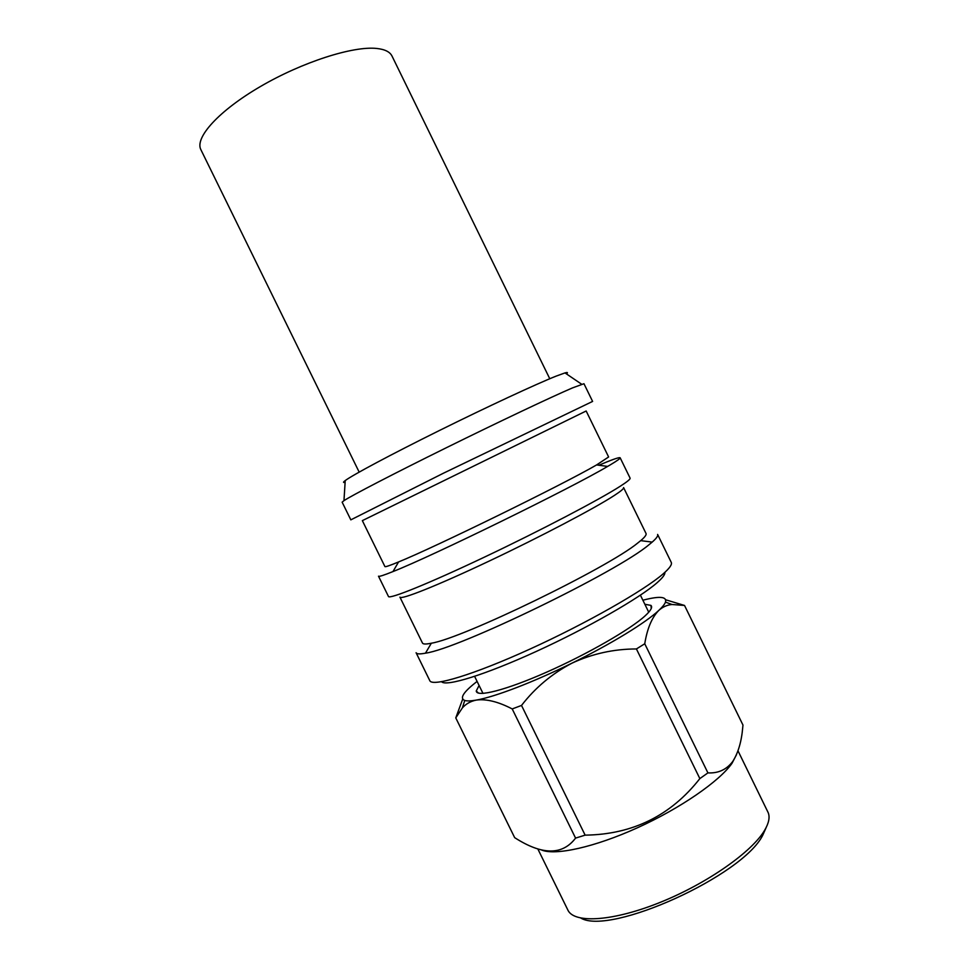 <?xml version="1.0" encoding="UTF-8"?>
<svg xmlns="http://www.w3.org/2000/svg" width="969" height="969" viewBox="0 0 969 969"><rect width="100%" height="100%" fill="white"/><g stroke="black" fill="none" stroke-linecap="round" stroke-linejoin="round"><path stroke-width="1.45" d="M549.762 378.734L392.009 56.057C389.95 51.854 384.826 49.31 376.65 48.45C353.031 45.882 302.376 62.04 260.613 86.411C218.74 110.745 194.527 137.768 200.886 149.686L359.172 472.109M566.417 373.889C568.149 372.484 567.664 372.169 564.988 372.908L556.17 376.105C536.378 383.966 487.298 406.774 439.199 430.611C391.052 454.473 352.716 474.967 345.23 480.563C343.002 482.223 342.965 482.804 345.121 482.296M572.461 387.915L583.956 383.712L592.604 401.42L443.632 473.114L350.826 519.856L342.142 502.172L343.959 500.658C351.965 495.365 393.632 473.744 446.079 447.86C498.478 421.987 551.615 396.83 572.461 387.915M596.601 464.926C562.71 484.633 434.899 547.243 398.562 561.947C389.744 565.605 385.19 567.144 384.911 566.562L362.345 520.632L586.16 410.989L608.617 456.968L596.601 464.926L607.624 466.416L610.107 464.963C617.12 460.796 620.463 458.398 620.148 457.78C619.348 457.065 612.238 459.548 598.83 465.229M398.562 561.947L392.99 571.565C383.651 575.344 378.818 576.87 378.491 576.18L388.472 596.492C389.175 599.508 428.722 583.58 484.742 556.981C540.678 530.455 599.92 499.386 620.451 486.111C627.331 481.69 630.54 479.025 630.092 478.129L620.148 457.78M640.715 540.641L637.759 543.003C607.684 567.919 462.189 638.486 431.35 643.21C426.021 644.324 423.053 644.276 422.46 643.028L399.931 597.158C400.718 600.138 437.419 585.579 489.018 561.148C540.545 536.778 595.22 507.986 614.479 495.365C621.008 491.101 624.048 488.509 623.588 487.589L646.032 533.507C646.638 534.743 644.869 537.117 640.715 540.641L652.185 542.095C656.473 538.352 658.278 535.784 657.6 534.416L671.263 562.395C672.28 564.442 669.615 568.234 663.28 573.757C644.385 590.339 586.233 623.491 529.898 649.109C473.49 674.799 432.222 687.154 429.812 680.674L416.089 652.731C416.755 654.111 419.88 654.257 425.476 653.167C458.313 648.903 617.386 571.795 649.06 544.663L652.185 542.095M441.573 681.728C445.825 686.9 484.9 674.945 536.208 651.471C587.456 628.069 639.673 598.103 657.152 582.672C662.626 577.875 665.206 574.423 664.891 572.328M644.869 604.268L650.938 605.395C652.743 607.115 650.841 610.567 645.233 615.739C630.674 629.22 587.493 654.111 546.722 672.123C505.891 690.207 476.494 697.595 476.251 690.97L479.086 685.483M541.526 849.983C555.189 855.833 594.542 847.245 637.469 827.768C680.383 808.34 719.579 781.184 732.055 763.233L736.537 754.585M665.715 599.799L684.526 605.455L742.969 725.054L742.763 727.15C741.588 741.406 738.233 752.865 732.697 761.513C726.52 769.64 718.259 773.432 707.915 772.887L644.748 643.767L636.415 648.951L699.848 778.604C670.766 815.668 632.527 834.515 585.131 835.145L521.516 705.444L512.213 708.933L575.574 838.1C562.432 855.433 542.119 855.288 514.672 837.652L455.769 717.896L462.697 699.097M537.819 848.917L568.197 910.715C575.32 923.699 613.898 921.156 660.676 902.175C707.431 883.304 752.307 851.678 764.747 830.082C768.853 823.032 770.016 817.242 768.223 812.725L738.003 750.842M580.891 918.103C610.313 935.727 743.126 875.576 762.785 835.133L766.273 827.284M392.99 571.565C431.956 556.303 571.674 487.843 607.624 466.416M642.883 600.211L643.791 599.981C659.78 595.911 667.011 596.625 665.485 602.124C664.698 604.232 662.469 606.982 658.811 610.397C645.729 622.716 610.906 644.082 572.085 663.099C533.325 682.212 494.65 696.977 476.288 700.09C470.886 701.047 467.034 701.168 464.745 700.466C459.572 698.358 463.158 692.435 475.513 682.66L477.099 681.425M455.769 717.896L462.358 707.927C465.932 703.857 470.583 701.241 476.288 700.09C486.244 698.734 498.211 701.677 512.213 708.933M521.516 705.444C535.227 687.687 552.088 673.576 572.085 663.099C592.374 653.712 613.825 649 636.415 648.951M644.748 643.767C647.231 628.506 651.919 617.386 658.811 610.397C662.711 606.909 667.108 604.947 672.001 604.499L684.526 605.455M707.915 772.887L699.848 778.604M585.131 835.145L575.574 838.1M564.988 372.908L581.642 384.221M640.4 595.148L648.745 612.214M478.48 693.114L476.251 690.97M345.23 480.563L343.959 500.658M431.35 643.21L425.476 653.167M474.616 676.374L482.986 693.416M651.265 608.459L650.938 605.395M464.745 700.466L462.358 707.927M665.485 602.124L672.001 604.499"/></g></svg>
